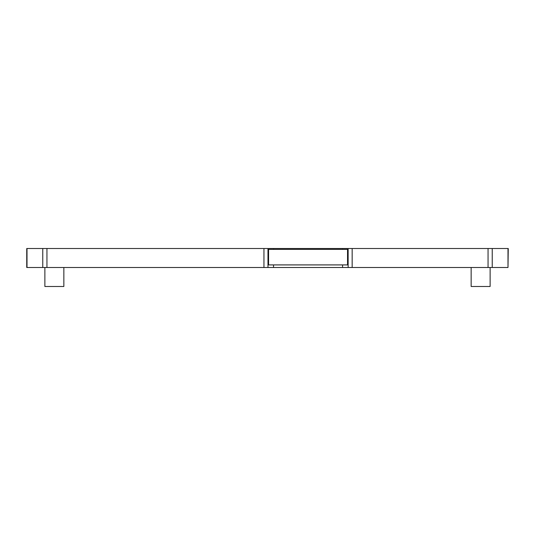 <?xml version="1.0" encoding="UTF-8"?>
<svg xmlns="http://www.w3.org/2000/svg" width="535" height="535" viewBox="0 0 535 535"><rect width="100%" height="100%" fill="white"/><g stroke="black" fill="none" stroke-linecap="round" stroke-linejoin="round"><path stroke-width="0.8" d="M273.539 264.912L273.539 267.5L267.981 267.5L267.981 248.514L273.539 248.514L273.539 249.377M267.981 248.514L26.75 248.514L26.75 267.5L267.981 267.5M507.996 248.514L507.996 267.5L508.25 248.514L273.539 248.514M342.574 248.514L342.574 249.377M347.543 264.912L347.543 249.377L268.57 249.377L268.57 264.912L347.543 264.912M507.996 267.5L342.574 267.5L342.574 264.912M273.539 267.5L342.574 267.5M44.873 267.5L44.873 286.486L63.852 286.486L63.852 267.5M490.127 267.5L490.127 286.486L471.148 286.486L471.148 267.5M348.138 267.5L348.138 248.514M352.164 248.514L352.164 267.5M488.054 248.514L488.054 267.5M263.949 248.514L263.949 267.5M46.946 248.514L46.946 267.5M492.24 248.514L492.24 267.5M27.004 248.514L27.004 267.5M42.76 248.514L42.76 267.5"/></g></svg>
